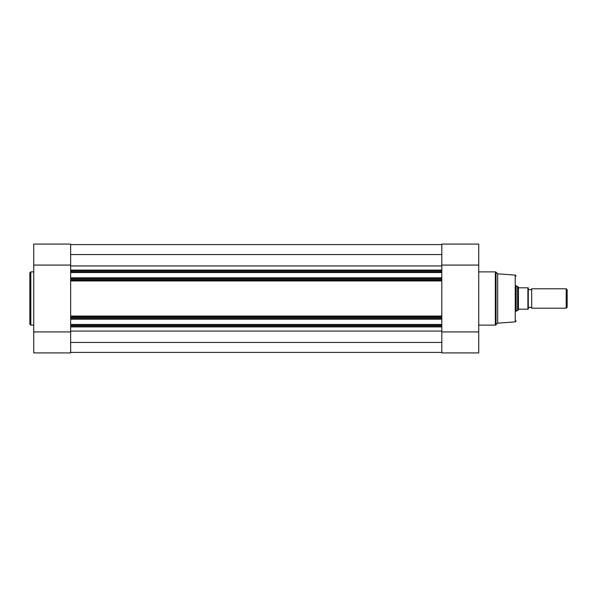 <?xml version="1.0" encoding="UTF-8"?>
<svg xmlns="http://www.w3.org/2000/svg" width="597" height="597" viewBox="0 0 597 597"><rect width="100%" height="100%" fill="white"/><g stroke="black" fill="none" stroke-linecap="round" stroke-linejoin="round"><path stroke-width="0.9" d="M528.285 308.216A1.97 1.97 0 0 1 531.688 308.216L531.688 288.784A1.97 1.97 0 0 1 528.285 288.784M531.688 288.784L566.202 288.784L567.15 289.732L567.15 307.268L566.202 308.216L566.202 288.784M531.688 308.216L566.202 308.216M516.144 286.359L517.599 286.359L517.599 310.641L516.144 310.641M528.285 287.814L527.897 287.814L528.285 287.814L528.285 309.186L527.897 309.186L528.285 309.186M517.599 286.359L518.86 287.814L527.897 287.814L527.897 309.186L518.86 309.186L517.599 310.641M518.442 287.582L518.442 309.418M450.444 352.909L470.1 352.909M516.144 311.425L516.144 298.5L516.144 311.425M516.144 285.575L516.144 298.5M497.682 323.178L515.241 321.887L515.241 275.113L497.682 273.822L497.682 323.178L495.331 325.119L495.331 271.881L496.025 272.165L496.025 324.835M441.81 270.083L441.81 271.053L70.655 271.053L70.655 270.083L441.81 270.083L441.81 244.091L478.734 244.091L478.734 352.909L441.81 352.909L441.81 326.917L70.655 326.917L70.655 324.469L441.81 324.469L441.81 324.955L70.655 324.955M441.81 317.686L70.655 317.686L70.655 316.716L441.81 316.716L441.81 280.284L70.655 280.284L70.655 279.314L441.81 279.314L441.81 324.469M441.81 265.075L478.734 265.075M441.81 331.925L478.734 331.925M441.81 271.053L441.81 272.53L70.655 272.53L70.655 272.045L441.81 272.045M441.81 277.829L441.81 278.314L70.655 278.314L70.655 277.829L441.81 277.829L441.81 272.53M441.81 278.314L441.81 279.314M70.655 325.947L441.81 325.947L441.81 324.955M441.81 325.947L441.81 326.917M441.81 319.171L70.655 319.171L70.655 324.469M70.655 319.171L70.655 318.686L441.81 318.686M70.655 317.686L70.655 318.686M70.655 316.716L70.655 280.284L70.655 316.716M70.655 278.314L70.655 279.314M70.655 277.829L70.655 272.53M70.655 271.053L70.655 272.045M441.81 342.439L70.655 342.439M441.81 352.402L70.655 352.402M441.81 244.598L70.655 244.598M441.81 254.561L70.655 254.561M29.85 298.5L29.85 272.851L30.82 271.881L30.82 325.119L29.85 324.149L29.85 298.5L29.85 324.149M70.655 352.909L70.655 331.925L33.738 331.925L33.738 352.909L70.655 352.909M33.738 265.075L70.655 265.075L70.655 244.091L33.738 244.091L33.738 331.925M70.655 326.917L70.655 331.925M70.655 265.075L70.655 270.083M441.81 265.934L70.655 265.934M441.81 331.066L70.655 331.066M70.655 280.933L441.81 280.933M70.655 316.067L441.81 316.067M515.241 275.113L516.144 276.083M497.682 273.822L496.025 272.165M478.734 271.881L495.331 271.881M478.734 325.119L495.331 325.119M441.81 244.091L478.734 244.091M515.241 321.887L516.144 320.917M33.738 271.881L30.82 271.881M33.738 325.119L30.82 325.119M70.655 244.091L33.738 244.091"/></g></svg>
